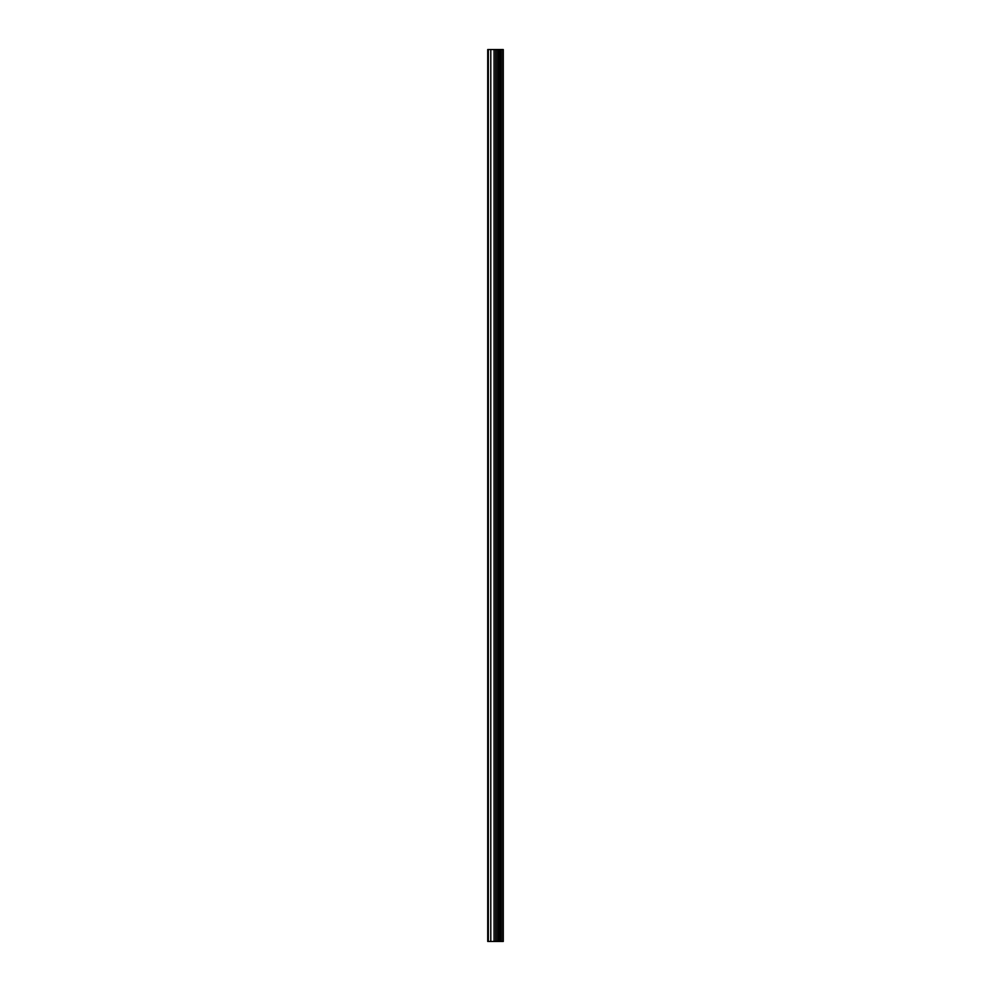 <?xml version="1.0" encoding="UTF-8"?>
<svg xmlns="http://www.w3.org/2000/svg" width="991" height="991" viewBox="0 0 991 991"><rect width="100%" height="100%" fill="white"/><g stroke="black" fill="none" stroke-linecap="round" stroke-linejoin="round"><path stroke-width="1.49" d="M496.02 941.45L503.279 941.45L503.279 49.55L487.721 49.55L487.721 941.45L496.02 941.45L496.02 49.55M502.759 941.45L502.759 49.55M501.186 941.45L501.186 49.55M499.885 941.45L499.885 49.55M498.894 941.45L498.894 49.55M497.593 941.45L497.593 49.55M495.711 941.45L495.711 49.55M494.063 941.45L494.063 49.55M490.793 941.45L490.793 49.55M488.34 941.45L488.34 49.55"/></g></svg>
